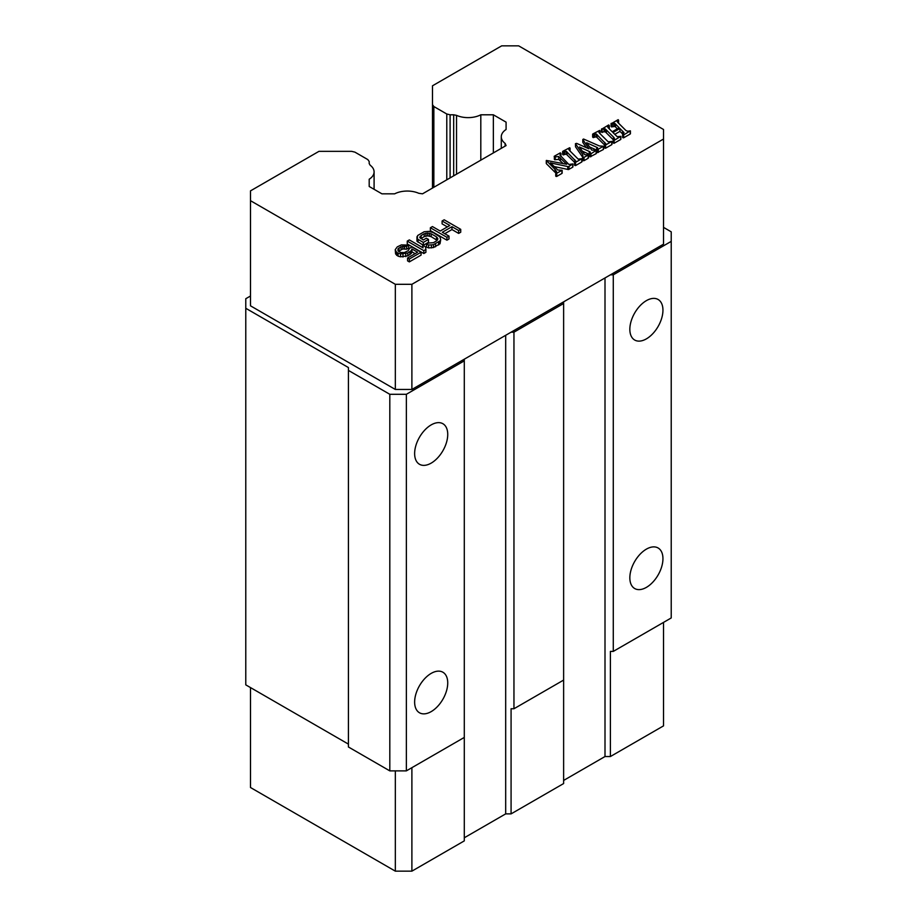 <?xml version="1.0" encoding="UTF-8"?>
<svg xmlns="http://www.w3.org/2000/svg" width="917" height="917" viewBox="0 0 917 917"><rect width="100%" height="100%" fill="white"/><g stroke="black" fill="none" stroke-linecap="round" stroke-linejoin="round"><path stroke-width="1.38" d="M398.035 250.903L398.001 248.897L401.096 246.696L406.667 246.329L408.73 245.137L401.417 244.885L397.267 246.879L395.227 249.676L396.671 252.507L400.534 253.94L407.836 252.977L411.274 250.582L411.939 248.977L417.579 252.232L407.572 258.009L409.337 259.018L421.063 252.255L411.905 246.971L409.486 248.358L408.145 250.765L404.34 252.553L400.855 252.53L398.035 250.903M398.001 250.8L398.001 248.897M421.063 252.255L421.063 255.121L409.337 261.895L407.572 260.875L407.572 258.009M415.092 253.665L411.939 251.843L411.274 253.447L407.836 255.843L400.534 256.806L398.081 256.187L395.605 253.963L395.227 249.676M408.73 245.137L408.73 248.003L406.667 249.195L402.827 248.977L398.425 251.35M425.889 249.47L425.889 252.335L423.826 253.528L407.263 243.968L407.263 241.102L409.337 239.91L423.069 247.842L422.68 245.217L425.499 246.845L425.889 249.47L423.826 250.662L407.263 241.102M428.491 239.417L428.491 242.283L423.322 245.275L416.971 241.217L417.625 235.531L424.17 231.749L429.041 231.371L433.248 232.609L439.954 236.873L440.699 239.692L440.022 240.896L433.466 244.679L428.594 245.057L426.497 244.231L428.56 243.039L433.432 242.673L436.538 240.873L437.89 238.879L436.469 236.85L431.185 233.801L427.677 232.975L424.216 233.755L421.109 235.554L419.745 237.56L423.276 239.99L426.382 238.202L428.491 239.417L423.322 242.409L418.037 239.36L418.037 242.226M440.699 239.692L440.022 243.762L433.466 247.544L428.594 247.922L426.497 247.109L426.497 244.231M437.1 240.323L431.185 236.666L427.677 235.841L424.216 236.632L420.903 238.615M447.37 226.9L442.097 223.863L442.097 220.997L449.846 225.467L440.194 231.038L432.446 226.568L430.371 227.76L430.371 230.625L446.934 240.185L446.934 237.32L430.371 227.76M442.097 220.997L444.172 219.793L460.724 229.353L460.724 232.219L458.66 233.411L451.966 229.548L444.791 233.697M451.966 229.548L451.966 226.682L442.303 232.265L448.998 236.127L448.998 238.993L446.934 240.185M563.084 163.49L558.728 159.409L554.716 159.696L554.2 156.291L560.298 152.864L560.883 153.299L559.943 155.111L568.872 164.464L572.816 163.914L568.494 166.711L550.349 162.848L557.8 170L562.087 170.23L556.103 173.588L556.527 171.605L555.026 169.427L546.36 160.441L566.729 164.269L558.728 156.543L554.888 156.922L554.2 156.291M560.883 156.165L560.883 153.563M572.816 163.914L572.644 167.249L568.494 169.576L554.074 166.527M562.087 170.23L561.88 173.462L556.734 176.431L555.736 176.121L555.736 173.256M555.026 169.427L555.026 172.293L546.475 163.765L546.36 160.773M546.36 160.441L546.36 163.306M574.489 162.24L566.27 154.148L563.084 154.858L562.866 151.271L569.663 147.74L568.746 149.391L569.503 150.48L577.515 158.469L578.26 159.122L581.882 158.721L581.699 162.022L575.589 165.553L574.489 165.026L574.489 162.16L575.796 161.037M563.084 154.858L562.866 151.271M586.295 147.637L582.811 142.341L582.811 139.476L583.556 139.017L599.34 145.941L603.375 146.216L603.317 149.54L597.494 152.543L597.586 147.671L596.715 147.259L596.715 150.124L589.516 146.892M596.715 147.259L586.651 142.743L591.74 150.113L596.245 150.342L596.107 153.701L590.067 156.841L590.112 151.844L579.464 146.995L584.679 154.652L588.382 154.973L583.029 157.884L582.719 154.423L575.452 143.682L576.644 143.373L589.012 148.841L582.811 139.476M590.112 154.721L582.249 151.122M588.382 154.973L588.049 158.354L584.026 160.681L582.582 160.326L582.582 157.46M582.696 157.254L575.532 146.8L575.452 143.682M604.498 144.92L596.279 136.816L593.093 137.539L592.875 133.939L599.672 130.42L598.755 132.071L599.512 133.16L607.524 141.149L608.269 141.803L611.891 141.39L611.708 144.691L605.598 148.222L604.486 147.694L604.498 144.829L605.793 143.717M593.093 137.539L592.875 133.939M617.359 128.793L615.055 126.454L615.066 123.6L611.203 123.726L618.15 119.68L618.448 120.356L617.164 121.445L617.771 122.385L625.956 130.546L627.721 131.246L630.357 130.833L623.652 134.937L619.926 131.36L614.745 134.352M615.043 126.454L611.513 126.878L611.272 123.325M630.357 130.833L630.162 134.042L623.652 137.802L622.815 137.103M619.926 131.36L619.926 128.495L612.934 132.529L617.244 136.702L620.798 136.324L620.649 139.533L613.966 143.339L613.29 142.892L613.29 140.026L614.528 138.891L613.989 137.573L605.231 128.884L601.575 129.228L608.647 124.964L609.209 125.411L607.707 126.81L608.166 127.738L612.201 131.773L619.158 127.75L615.066 123.6M613.278 139.739L605.231 131.75L601.575 132.094L601.735 128.827M609.071 128.644L609.209 125.411M411.893 284.304L411.893 389.45L663.518 244.174L663.518 139.04L411.893 284.304L395.33 284.304L250.49 200.685L250.49 190.874L318.967 151.339L351.589 151.339L354.902 152.13L367.832 159.592L369.196 161.507L369.196 163.57L369.196 161.507M663.518 139.04L663.518 129.48L518.667 45.85L501.679 45.85L432.492 85.797L432.492 104.63L433.856 106.544L446.785 114.006L450.098 114.797L450.098 177.898M453.674 175.835L453.674 114.797L450.098 114.797M453.674 114.797L456.528 115.359A18.959 10.947 0 0 0 480.806 114.797L493.357 114.797L506.081 122.144L506.081 129.503L506.081 122.144M506.081 129.503A18.959 10.947 0 0 0 501.278 136.782A18.959 10.947 0 0 0 505.129 143.407L506.081 145.574L422.508 193.831L418.748 193.281A18.959 10.947 0 0 0 394.665 193.831L381.93 193.831L369.196 186.483L369.196 179.228A18.959 10.947 0 0 0 374.09 171.892A18.959 10.947 0 0 0 370.17 165.22L369.196 163.57M409.899 254.651L409.899 251.785M411.274 253.447L411.274 250.582M401.096 249.562L401.096 246.696M402.827 248.977L402.827 246.1M399.033 250.765L399.033 247.888M411.939 251.843L411.939 248.977M405.761 256.634L405.761 253.768M407.836 255.843L407.836 252.977M395.605 253.963L395.605 251.086M406.667 249.195L406.667 246.329M404.569 248.782L404.569 245.916M398.081 256.187L398.081 253.321M400.534 256.806L400.534 253.94M402.976 257.024L402.976 254.158M409.337 261.895L409.337 259.018M396.671 255.373L396.671 252.507M348.414 370.411L348.414 746.977L389.805 770.876L389.805 394.299L348.414 370.411L348.414 367.545L245.779 308.284L245.779 298.724L250.49 296.008M607.707 127.062L608.166 127.738M622.7 137.493L622.803 134.237L624.041 132.667L619.926 128.495M612.224 126.821L612.224 123.955M604.956 148.222L604.498 144.829M611.891 141.39L604.956 145.356M575.773 161.117L566.27 151.271L563.084 151.993M429.431 236.059L429.431 233.193M431.185 236.666L431.185 233.801M422.68 247.613L422.68 245.217M599.936 130.65L599.867 133.504M436.469 239.715L436.469 236.85M437.524 239.91L437.524 237.87M423.322 245.275L423.322 242.409M395.33 284.304L395.33 389.45L250.49 305.82L250.49 200.685M411.893 389.45L395.33 389.45M611.513 126.878L611.501 124.001M611.65 126.982L611.639 124.116M614.688 126.191L614.711 123.336M582.925 142.605L582.925 139.739M583.029 160.762L583.029 157.884M596.245 150.342L590.926 153.827L589.608 153.597M560.883 153.299L560.803 156.463M605.782 143.797L596.279 133.951L593.093 134.673M554.888 159.787L554.888 156.922M555.243 159.718L555.243 156.853M438.647 244.965L438.647 242.099M440.022 243.762L440.022 240.896M493.357 152.921L493.357 114.797M613.679 143.235L613.37 139.682M589.253 154.285L589.253 151.42M427.677 235.841L427.677 232.975M428.594 247.922L428.594 245.057M416.971 241.217L416.948 236.735M369.196 179.228L369.196 186.483M602.148 132.541L602.137 129.675M623.056 137.814L623.056 134.948M604.624 147.924L604.624 145.046M582.719 157.22L582.719 154.423M574.615 165.243L574.489 162.16M554.361 159.363L554.361 156.498M480.806 160.166L480.806 114.797M601.965 132.403L601.942 129.526M597.655 148.76L597.586 147.671L597.586 148.806M597.276 152.36L597.059 149.265M597.494 152.543L597.265 149.482M556.103 176.454L556.103 173.588M554.716 159.696L554.716 156.83M613.977 143.339L613.702 140.37M614.31 143.19L613.977 140.473M603.375 146.216L597.494 149.677M590.388 152.956L590.112 151.844L590.112 153.139M590.067 156.841L590.067 153.976M458.66 233.411L458.66 230.545L451.966 226.682M460.724 229.353L458.66 230.545M574.948 165.553L574.615 162.378M581.882 158.721L574.948 162.676M421.109 238.42L421.109 235.554M424.216 236.632L424.216 233.755M431.391 247.934L431.391 245.068M433.466 247.544L433.466 244.679M432.492 188.065L432.492 104.63L432.492 188.065M617.164 121.537L617.771 122.385M568.494 169.576L568.494 166.711M423.826 253.528L423.826 250.662M620.798 136.324L614.31 140.324M582.708 160.498L582.708 157.632M425.947 236.036L425.947 233.17M435.552 246.753L435.552 243.888M575.532 146.8L575.532 143.935M420.078 237.927L420.078 236.552M418.037 239.36L416.971 238.34M589.837 156.635L589.86 153.781M569.927 147.969L569.858 150.824M448.998 236.127L446.934 237.32M511.078 813.883L563.623 783.554L563.623 680.082L513.956 708.749L511.078 708.749L511.078 813.883L505.68 813.883L464.289 837.783M250.49 687.578L250.49 787.52L395.33 871.15L411.893 871.15L464.289 840.889L464.289 737.428L406.357 770.876L406.357 394.299L464.289 360.851L464.289 359.189M663.518 622.402L663.518 725.874L610.401 756.536L605.002 756.536L605.002 277.954M563.623 780.436L605.002 756.536M389.805 394.299L406.357 394.299M389.805 770.876L406.357 770.876M245.779 308.284L245.779 684.861L348.414 744.111M610.401 274.836L613.278 274.836L671.221 241.377L671.221 231.829L663.518 227.37M671.221 241.377L671.221 617.955L613.278 651.402L610.401 651.402L610.401 756.536M511.078 332.183L513.956 332.183L563.623 303.504L563.623 301.842M505.68 335.29L505.68 813.883M513.956 708.749L513.956 332.183M411.893 871.15L411.893 767.678M395.33 770.876L395.33 871.15M563.623 303.504L563.623 680.082M464.289 360.851L464.289 737.428M613.278 651.402L613.278 274.836M431.185 424.892A23.406 13.514 120 0 0 415.894 445.513A23.406 13.514 120 0 0 419.482 464.277A23.406 13.514 120 0 0 431.185 463.119A23.406 13.514 120 0 0 446.476 442.487A23.406 13.514 120 0 0 442.888 423.723A23.406 13.514 120 0 0 431.185 424.892M431.185 673.387A23.406 13.514 120 0 0 415.894 694.02A23.406 13.514 120 0 0 419.482 712.773A23.406 13.514 120 0 0 431.185 711.615A23.406 13.514 120 0 0 446.476 690.982A23.406 13.514 120 0 0 442.888 672.23A23.406 13.514 120 0 0 431.185 673.387M646.393 300.638A23.406 13.514 120 0 0 631.102 321.271A23.406 13.514 120 0 0 634.69 340.035A23.406 13.514 120 0 0 646.393 338.866A23.406 13.514 120 0 0 661.684 318.245A23.406 13.514 120 0 0 658.097 299.481A23.406 13.514 120 0 0 646.393 300.638M646.393 549.134A23.406 13.514 120 0 0 631.102 569.766A23.406 13.514 120 0 0 634.69 588.531A23.406 13.514 120 0 0 646.393 587.373A23.406 13.514 120 0 0 661.684 566.74A23.406 13.514 120 0 0 658.097 547.976A23.406 13.514 120 0 0 646.393 549.134M622.643 134.054L622.643 131.188M623.445 133.859L623.445 131.991M630.357 133.699L630.357 131.028M613.714 126.099L613.714 123.233M605.598 148.222L605.598 145.356M567.05 154.79L567.05 151.924M574.833 161.931L574.833 159.718M562.087 173.095L562.087 170.436M604.062 131.704L604.062 128.839M605.231 131.75L605.231 128.884M567.772 169.496L567.772 166.63M560.39 160.796L560.39 157.93M606.378 132.827L606.378 129.962M613.427 139.648L613.427 137.023M584.026 160.681L584.026 157.816M590.926 156.692L590.926 153.827M613.989 139.304L613.989 137.573M623.652 137.802L623.652 134.937M594.709 137.034L594.709 134.157M596.279 136.816L596.279 133.951M572.816 166.779L572.816 164.258M558.728 159.409L558.728 156.543M456.528 115.359L456.528 174.184M593.597 137.573L593.597 134.707M597.059 137.47L597.059 134.604M604.83 144.611L604.83 142.399M569.01 169.347L569.01 166.481M596.245 153.208L596.245 150.732M617.691 122.305L617.691 120.861M615.548 126.959L615.548 124.093M581.882 161.587L581.882 159.019M598.297 152.44L598.297 149.563M609.209 128.277L609.209 125.686M605.69 132.151L605.69 129.286M446.785 179.801L446.785 114.006M563.588 154.904L563.588 152.039M566.27 154.148L566.27 151.271M575.589 165.553L575.589 162.676M505.129 146.124L505.129 143.407M433.856 187.274L433.856 106.544M564.7 154.354L564.7 151.488M611.891 144.256L611.891 141.699M588.382 157.85L588.382 155.237M556.734 176.431L556.734 173.565M620.798 139.201L620.798 136.564M630.415 133.79L630.415 130.925M601.495 131.956L601.495 129.091M600.05 133.71L600.05 130.844M560.94 156.291L560.94 153.414M572.907 166.951L572.907 164.086M613.198 142.743L613.198 139.877M592.634 137.069L592.634 134.191M596.359 153.403L596.359 150.537M609.289 128.403L609.289 125.537M581.963 161.736L581.963 158.87M374.09 189.303L374.09 171.892M501.278 148.348L501.278 136.782M622.609 137.332L622.609 134.467M562.637 154.388L562.637 151.523M546.28 163.444L546.28 160.578M620.855 139.304L620.855 136.438M611.089 126.408L611.089 123.543M603.512 149.299L603.512 146.433M562.144 173.198L562.144 170.321M618.597 123.016L618.597 120.15M611.971 144.405L611.971 141.539M588.439 157.965L588.439 155.099M570.053 151.041L570.053 148.176"/></g></svg>
